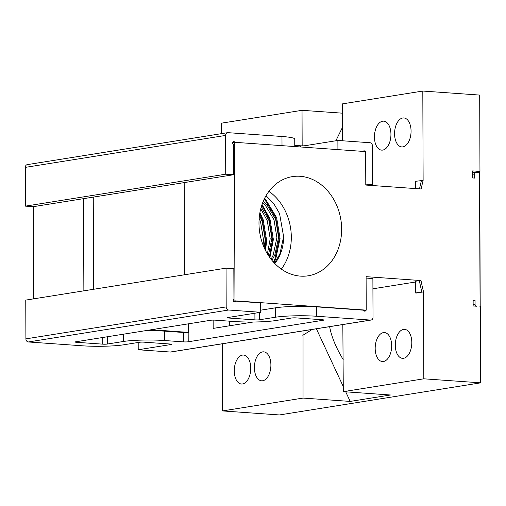 <?xml version="1.0" encoding="UTF-8"?>
<svg xmlns="http://www.w3.org/2000/svg" width="506" height="506" viewBox="0 0 506 506"><rect width="100%" height="100%" fill="white"/><g stroke="black" fill="none" stroke-linecap="round" stroke-linejoin="round"><path stroke-width="0.76" d="M415.995 292.866L423.516 291.892L415.843 293.119L415.654 281.184L415.761 292.942M480.093 305.959L479.479 172.565L476.076 172.325A1.771 1.448 -99.1 0 0 475.804 172.337A1.771 1.448 -99.1 0 0 474.622 173.982L474.641 178.093L472.693 177.954L472.667 170.908L479.96 171.426L479.694 95.077L422.814 91.048L423.124 180.427L415.609 181.287L415.42 188.574M363.776 310.532L366.224 310.146L366.104 276.668L421.011 280.558L415.654 281.184M423.516 291.892L423.819 378.811L343.296 391.657L390.455 394.996L350.196 401.416L303.037 398.077L222.52 410.923L279.401 414.952L480.7 382.84L480.434 306.497L479.947 306.459M415.186 188.555L415.609 181.287M402.763 117.993A14.522 8.204 94.1 0 1 403.845 117.949A14.522 8.204 94.1 0 1 410.998 133.015A14.522 8.204 94.1 0 1 401.789 146.917A14.522 8.204 94.1 0 1 394.585 132.8A14.522 8.204 94.1 0 1 402.763 117.993M382.637 121.206A14.522 8.204 94.1 0 1 383.712 121.155A14.522 8.204 94.1 0 1 390.872 136.222A14.522 8.204 94.1 0 1 381.657 150.13A14.522 8.204 94.1 0 1 374.453 136.013A14.522 8.204 94.1 0 1 382.637 121.206M422.814 91.048L342.29 103.894L342.423 140.769M302.158 145.854L302.031 110.314L221.514 123.16L221.552 133.641M303.037 398.077L303.037 330.911M342.828 324.561L343.296 391.657M316.37 328.78L343.277 386.565M345.731 391.827L350.196 401.416M343.188 359.526C336.079 347.881 331.557 336.933 329.621 326.667M335.876 140.769L342.379 127.537M479.479 172.565L479.631 173.242M473.123 300.551L475.064 300.241L473.123 300.109L473.142 305.978L476.544 306.219A1.771 1.448 -99.1 0 1 475.077 304.353L473.135 304.663M475.064 300.241L475.077 304.353M342.328 113.173L302.031 110.314M262.595 351.885A14.522 8.204 94.1 0 1 263.67 351.841A14.522 8.204 94.1 0 1 270.83 366.907A14.522 8.204 94.1 0 1 261.621 380.809A14.522 8.204 94.1 0 1 254.41 366.692A14.522 8.204 94.1 0 1 262.595 351.885M383.371 332.619A14.522 8.204 94.1 0 1 384.452 332.575A14.522 8.204 94.1 0 1 391.606 347.641A14.522 8.204 94.1 0 1 382.397 361.543A14.522 8.204 94.1 0 1 375.193 347.426A14.522 8.204 94.1 0 1 383.371 332.619M242.463 355.098A14.522 8.204 94.1 0 1 243.544 355.054A14.522 8.204 94.1 0 1 250.698 370.12A14.522 8.204 94.1 0 1 241.488 384.022A14.522 8.204 94.1 0 1 234.284 369.905A14.522 8.204 94.1 0 1 242.463 355.098M403.503 329.412A14.522 8.204 94.1 0 1 404.579 329.362A14.522 8.204 94.1 0 1 411.739 344.428A14.522 8.204 94.1 0 1 402.529 358.337A14.522 8.204 94.1 0 1 395.319 344.219A14.522 8.204 94.1 0 1 403.503 329.412M233.576 301.431L235.549 301.114A1.474 1.208 80.9 0 1 233.272 300.804A1.474 1.208 80.9 0 1 233.943 299.078L233.835 268.699L226.055 268.148L25.762 300.102L25.901 338.862A2.954 2.416 80.9 0 0 28.342 341.967L82.307 345.794A29.538 3.181 -0.2 0 0 123.388 344.839L139.492 342.271A3.251 0.348 -0.2 0 1 144.014 342.17L170.269 344.029A3.251 0.348 -0.2 0 1 171.673 344.314A3.251 0.348 -0.2 0 1 171.098 344.51L138.214 349.754L170.307 352.031A2.954 2.416 80.9 0 0 170.762 352.012L371.05 320.058A2.954 2.416 80.9 0 0 373.017 317.313L372.884 278.553L366.11 278.079M138.214 349.754L138.189 342.48M33.213 206.688L233.506 174.741L225.727 174.19L225.594 135.431A2.954 2.416 -99.1 0 1 227.555 132.686L27.267 164.633A2.954 2.416 -99.1 0 0 25.3 167.378L25.433 206.138L33.213 206.688L33.535 298.863M222.286 343.789L222.52 410.923M151.528 329.71L188.175 332.385A3.251 0.348 -0.2 0 1 183.653 332.493L164.45 331.133A29.538 3.181 -0.2 0 0 145.715 330.639M83.541 198.662L83.863 290.836M423.124 180.427A193.754 158.498 -99.1 0 0 421.163 188.978L365.787 185.057L365.667 151.579L234.398 142.281L234.955 300.842L233.374 301.095M234.398 142.281L232.716 142.547M233.506 174.741L233.399 144.368A1.474 1.208 -99.1 0 1 233.652 141.598A1.474 1.208 -99.1 0 1 234.892 142.312M184.19 182.609L184.513 274.777M260.71 310.172L275.511 307.812A29.538 3.181 -0.2 0 1 316.598 306.857L363.612 310.191A1.474 1.208 80.9 0 0 365.895 310.197M234.955 300.842L366.224 310.146M235.549 301.114L260.685 302.898L260.716 312.291L227.675 317.566A2.954 0.316 -0.2 0 0 227.15 317.749A2.954 0.316 -0.2 0 0 228.427 318.002L254.923 319.881A3.251 0.348 -0.2 0 0 259.445 319.779L275.549 317.211A29.538 3.181 -0.2 0 1 316.63 316.256L370.594 320.077A2.954 2.416 80.9 0 0 371.05 320.058M415.445 282.019L372.916 288.799M188.51 332.334L188.479 323.815M93.256 197.112L93.578 289.287M341.639 229.142A50.208 41.075 80.9 0 0 292.398 176.626A50.208 41.075 80.9 0 0 259.749 232.684A50.208 41.075 80.9 0 0 308.224 275.795A50.208 41.075 80.9 0 0 341.639 229.142M268.945 191.338A50.208 41.075 -99.1 0 1 291.311 237.169A50.208 41.075 -99.1 0 1 281.355 269.116M423.819 378.811L480.7 382.84M479.96 171.426L472.674 172.584M25.433 206.138L225.727 174.19M227.555 132.686A2.954 2.416 -99.1 0 1 228.01 132.667L281.981 136.487L282.013 145.652M294.764 146.557L294.739 139.061A29.538 3.181 179.8 0 0 281.981 136.487M294.764 145.393L300.494 145.798A3.251 0.348 179.8 0 0 305.01 145.696L337.888 140.453L337.919 149.618M337.888 140.453L369.975 142.724A2.954 2.416 -99.1 0 1 372.416 145.836L372.555 184.595L365.781 184.114M368.463 185.247L372.555 184.595M363.163 151.402A1.474 1.208 -99.1 0 1 365.187 151.547M183.684 341.885L164.482 340.525A29.538 3.181 -0.2 0 0 123.401 341.48L107.297 344.048A3.251 0.348 -0.2 0 1 102.775 344.156L76.52 342.29A3.251 0.348 -0.2 0 1 75.116 342.012A3.251 0.348 -0.2 0 1 75.691 341.809L210.73 320.266A3.251 0.348 -0.2 0 1 215.252 320.165L234.455 321.525A29.538 3.181 -0.2 0 0 275.536 320.57L291.639 318.002A3.251 0.348 -0.2 0 1 296.162 317.894L322.417 319.754A3.251 0.348 -0.2 0 1 323.821 320.039A3.251 0.348 -0.2 0 1 323.245 320.241L188.207 341.784A3.251 0.348 -0.2 0 1 183.684 341.885L183.653 332.493M253.19 322.012L213.165 328.4L213.14 320.108M229.686 325.763L229.667 321.183M226.055 268.148L226.188 306.908A2.954 2.416 80.9 0 0 228.63 310.02L260.716 312.291M274.429 263.152L279.869 254.088L283.619 236.625L279.54 213.507L273.74 203.57L266.036 195.721M265.555 250.571L266.656 240.54L263.209 219.806L259.932 212.533M269.9 257.693L273.366 239.471L269.919 218.737L262.045 204.462M273.879 262.563L275.814 258.591L280.071 238.402L276.63 217.669L266.257 200.477L264.461 198.656M263.088 245.068L263.487 239.831L260.577 221.894L259.167 218.428M267.389 253.879L270.198 238.762L267.288 220.825L260.754 208.763M271.089 259.281L273.158 255.157L276.909 237.694L273.993 219.756L265.093 204.879L262.747 202.558M264.967 249.388L265.814 240.673L262.374 219.939L259.711 213.836M269.382 256.959L272.525 239.604L269.084 218.87L261.76 205.309M273.398 262.038L274.973 258.724L279.236 238.535L275.789 217.801L265.422 200.61L264.151 199.301M264.258 247.87L265.163 239.566L262.253 221.628L259.483 215.404M268.357 255.429L271.874 238.497L268.964 220.559L261.235 207.011M271.956 260.362L274.84 254.891L278.585 237.428L275.675 219.484L266.77 204.614L263.265 201.28M274.802 263.537A40.859 33.428 80.9 0 0 283.619 236.625M415.369 181.382L415.192 188.555M419.525 188.864A194.93 159.466 -99.1 0 1 421.466 180.351M423.516 291.779A193.754 158.498 -99.1 0 1 421.011 280.558M421.859 291.93A194.93 159.466 -99.1 0 1 419.335 280.596M302.816 335.32L312.158 329.457M474.622 173.982L472.68 174.292M25.3 167.378L225.594 135.431M300.494 145.798L300.494 146.961M305.01 145.696L305.017 147.284M259.42 312.499L259.445 319.779M254.897 313.22L254.923 319.881M228.427 317.445L228.427 318.002M164.482 340.525L164.45 331.133M123.401 341.48L123.375 334.2M107.297 344.048L107.272 336.768M102.775 344.156L102.75 337.489M76.52 342.29L76.52 341.676M275.511 307.812L275.549 317.211M171.098 344.51L171.091 344.112M323.239 319.843L323.245 320.241M370.594 320.077L170.307 352.031M228.63 310.02L28.342 341.967M316.598 306.857L316.63 316.256M226.188 306.908L25.901 338.862M188.207 341.784L188.175 332.385M415.426 281.266L415.755 292.955M475.804 172.337L472.674 172.831M479.739 172.869L480.2 306.256"/></g></svg>
